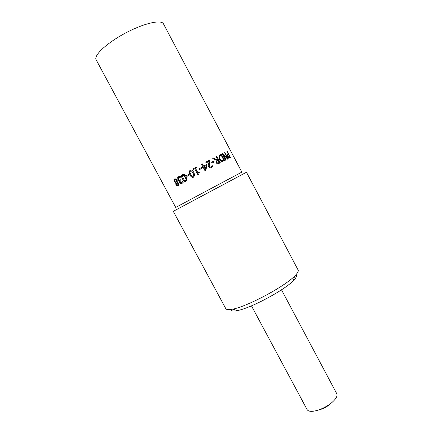 <?xml version="1.0" encoding="UTF-8"?>
<svg xmlns="http://www.w3.org/2000/svg" width="433" height="433" viewBox="0 0 433 433"><rect width="100%" height="100%" fill="white"/><g stroke="black" fill="none" stroke-linecap="round" stroke-linejoin="round"><path stroke-width="0.65" d="M181.957 183.5L180.907 183.624L179.819 182.688L179.993 180.723L178.851 180.723L177.86 179.738L177.719 177.481L178.499 176.713L180.188 176.28L180.68 177.194L178.943 177.438L178.439 177.931L178.591 179.408L179.403 180.166L180.621 179.782L181.005 180.496L180.215 181.173L180.28 182.304L180.924 182.85L181.855 182.607L182.78 181.481M180.258 179.982L180.631 179.792M180.637 177.124L179.159 177.33M179.046 180.631L178.06 179.646L177.725 177.947L178.818 176.556M179.96 180.664L178.851 180.723M180.907 183.624L179.625 182.786L179.803 180.815M182.726 181.378L183.213 182.293L182.017 183.468L180.718 183.716M182.504 181.979L182.677 181.4M181.855 182.607L182.336 182.06M185.676 180.512L186.179 179.354L184.079 175.435L182.834 175.219L182.412 175.657L183.208 178.45L184.474 180.307L185.817 180.447L186.314 179.294L184.214 175.376L183.018 175.138M185.995 181.265C184.848 181.746 183.716 180.924 182.602 178.802C181.73 177.184 181.47 175.993 181.822 175.235L182.726 174.369M186.06 181.232C184.821 181.909 183.619 181.124 182.445 178.878C181.573 177.259 181.313 176.069 181.671 175.305L182.45 174.499C183.706 173.79 184.934 174.569 186.13 176.832L186.921 180.285L186.06 181.232M193.616 169.433L193.264 168.778L196.382 167.106M197.876 174.683L194.753 168.838L193.583 169.449L193.226 168.783L196.376 167.095L196.734 167.76L195.559 168.388L197.886 172.745L199.061 172.118L199.375 172.713L198.525 174.337L197.854 174.694L194.726 168.838M197.886 172.745L199.066 172.128M212.127 165.687L212.592 166.564L211.526 167.598M212.592 166.564L211.369 167.685L209.664 167.874L208.582 166.862L208.213 165.395L209.166 161.336L206.146 162.905L205.745 162.153L209.404 160.27L209.891 161.19L209.28 163.501L209.307 166.44L210.043 167.095L211.109 166.857M209.891 161.19L209.383 163.43L209.404 166.375L210.081 167.014L211.028 166.905L212.219 165.563L212.711 166.489M209.404 160.27L210.01 161.114M205.745 162.153L209.523 160.194M223.471 154.906L226.15 159.956L225.642 160.205L222.259 153.818L222.622 153.666L227.195 158.354L227.455 158.207L224.554 152.73L224.992 152.524L228.353 158.873L227.688 159.198L223.471 154.906L223.228 155.041L225.896 160.08M224.727 152.676L228.083 159.008M224.554 152.73L224.992 152.524M222.622 153.666L222.871 153.526L227.455 158.207M222.259 153.818L222.871 153.526M228.039 154.982L227.606 155.653L227.926 156.67L228.868 157.607L229.907 157.222L228.575 154.705L227.882 155.501L228.202 156.519L228.938 157.379L229.907 157.222M227.606 155.653L227.882 155.501M226.962 151.664L230.351 157.921M227.671 154.256L228.196 153.991L226.946 151.637L227.309 151.48L230.648 157.785L228.954 158.088L227.763 156.757L227.309 155.214L228.196 153.991M227.027 151.637L227.309 151.48M220.408 155.669L219.455 156.67L219.872 159.057L221.707 160.773L223.807 160.188L221.193 155.258L219.666 156.546L220.078 158.938L221.918 160.648M221.707 160.773L223.807 160.188M219.904 154.987L221.16 154.37L224.543 160.751M221.82 161.477L219.385 159.274L218.963 156.075L221.393 154.235L224.781 160.632L221.82 161.477M217.117 160.513L216.413 161.298L216.641 162.467L217.442 163.149L219.282 162.478L217.994 160.053L216.581 161.195L216.809 162.37L217.61 163.052M217.442 163.149L219.282 162.478M216.262 156.789L216.754 156.54L220.164 162.965M212.76 158.554L213.556 158.153L216.63 159.853L217.431 159.447L216.251 156.773L216.944 156.427L220.359 162.868L217.545 163.934L216.078 162.83L216.219 160.351L212.738 158.548L213.713 158.05L216.809 159.745L217.615 159.339M211.623 162.24L213.664 161.19L214.075 161.964M212.035 163.019L211.613 162.229L213.815 161.098L214.232 161.882L212.035 163.019M205.312 169.379L203.911 166.878L205.312 169.379L206.097 165.72L203.959 166.84M201.578 164.351L202.346 163.945L203.537 166.18L206.308 164.724L206.795 165.639L205.778 170.45M202.005 166.992L202.763 166.575L201.572 164.34L202.395 163.907L203.586 166.137L206.384 164.67L206.871 165.585L205.827 170.423L205.036 170.84L203.137 167.273L202.373 167.679L201.994 166.981L202.763 166.575M199.061 168.827L201.475 167.549L201.886 168.329M199.478 169.606L199.056 168.816L201.502 167.517L201.924 168.307L199.478 169.606M190.433 171.051L189.871 172.242L190.704 174.342L191.992 176.199L193.28 176.372L193.86 175.176L193.021 173.076L191.759 171.235L190.433 171.051M193.134 176.442L193.93 175.37L193.08 173.059L191.819 171.219L190.715 170.932M193.394 177.216C192.182 177.654 191.029 176.837 189.941 174.77L189.075 171.695L190.558 170.12M193.665 177.092C192.306 177.822 191.034 177.059 189.854 174.802L188.994 171.733L190.044 170.331C191.413 169.574 192.696 170.337 193.892 172.61L194.763 175.143L193.665 177.092M186.937 176.383L186.52 175.609L188.712 174.407M186.52 175.609L188.707 174.396L189.129 175.181L186.823 176.442L186.401 175.657M176.258 182.905L176.491 184.447L177.817 185.005L178.093 183.603L177.135 182.932L176.258 182.905L177.135 182.932M177.931 184.951L178.369 184.572L178.304 183.5L177.346 182.823M174.889 179.592L174.553 179.922L174.683 181.292L175.814 182.082L176.713 182.093L176.523 180.409L174.889 179.592M175.008 179.533L176.734 180.307L176.713 182.093M178.174 185.633L176.139 184.674L175.993 182.758L174.347 181.611L174.218 179.392L174.791 178.834M174.115 181.725L173.99 179.506L174.553 178.948L175.998 178.84L177.157 179.971L177.227 182.12L178.699 183.137L178.759 185.037L178.152 185.643C177.238 186.071 176.485 185.784 175.906 184.788L175.782 182.894L174.347 181.611M175.711 207.423L241.863 172.101L163.458 23.853C161.401 19.258 143.724 23.274 125.197 33.206C106.637 43.078 93.463 55.532 96.137 59.797L175.711 207.423M230.692 309.487C230.805 311.062 233.019 311.43 237.333 310.585C250.545 308.307 284.07 290.408 293.314 280.692C296.416 277.58 297.341 275.534 296.096 274.565M225.788 308.626C226.427 309.779 228.754 309.941 232.77 309.124C247.189 306.564 284.492 286.651 294.635 276.092C297.552 273.212 298.71 271.182 298.11 270.013L246.464 172.258L173.287 211.331L225.788 308.626M251.465 305.844L307.116 409.623C308.529 411.729 312.193 411.897 318.12 410.127C322.834 408.552 327.159 406.246 331.088 403.204C335.856 399.264 337.756 396.119 336.787 393.776L281.515 289.801M227.926 156.67L228.202 156.519M228.662 157.531L228.938 157.379M229.317 157.525L229.593 157.368M228.868 157.607L229.144 157.45M293.314 280.692L294.635 276.092M237.333 310.585L232.77 309.124M318.12 410.127C323.083 409.017 327.408 406.706 331.088 403.204"/></g></svg>
